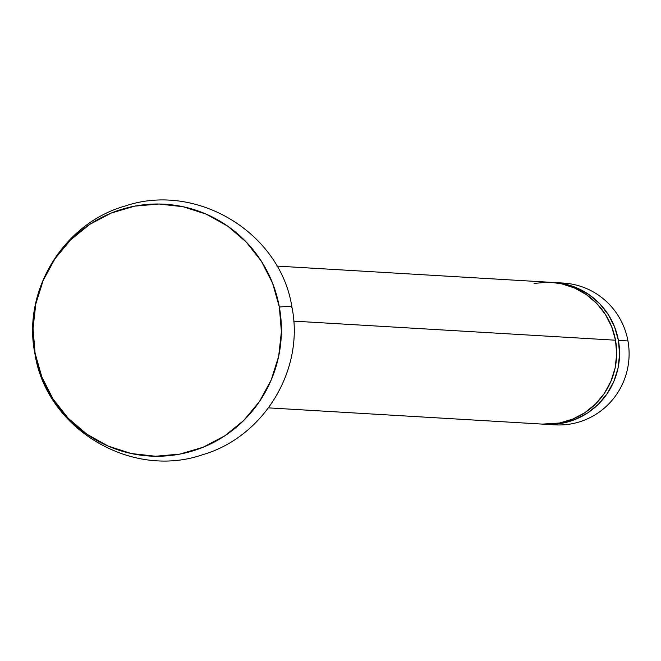 <?xml version="1.0" encoding="UTF-8"?>
<svg xmlns="http://www.w3.org/2000/svg" width="661" height="661" viewBox="0 0 661 661"><rect width="100%" height="100%" fill="white"/><g stroke="black" fill="none" stroke-linecap="round" stroke-linejoin="round"><path stroke-width="0.99" d="M550.729 282.321L561.354 283.751L574.409 287.948L586.406 294.657L596.883 303.622L605.426 314.487L611.722 326.84L615.515 340.208L293.715 321.13L615.515 340.208A71.016 69.917 -86.6 0 0 550.96 282.33L276.926 266.086M558.628 282.958A71.016 69.917 93.4 0 1 627.95 340.952A71.016 69.917 -86.6 0 0 563.395 283.073L553.86 282.503A71.016 69.917 93.4 0 1 618.415 340.382L627.95 340.952A71.016 69.917 93.4 0 1 550.233 424.403M545.457 424.288A71.016 69.917 93.4 0 1 544.011 424.188L548.688 424.403L562.346 423.205L575.516 419.322L587.695 412.91L598.412 404.21L607.252 393.559L613.879 381.364L618.043 368.086L619.572 354.255L618.415 340.382A71.016 69.917 93.4 0 1 545.457 424.288L554.992 424.849A71.016 69.917 -86.6 0 0 627.95 340.952L618.415 340.382L614.623 327.013L608.327 314.661L599.783 303.796L589.306 294.831L577.309 288.122L564.254 283.924L552.422 282.437A71.016 69.917 93.4 0 1 553.86 282.503M35.24 353.982A157.244 6.627 -10.3 0 1 34.917 353.66A157.244 6.627 -10.3 0 1 35.099 353.247A126.135 124.177 93.4 0 1 134.695 206.141A126.135 124.177 93.4 0 1 279.347 307.018A157.244 6.627 -10.3 0 1 291.964 307.34A157.244 6.627 -10.3 0 1 291.782 307.753M291.964 307.34A157.244 6.627 169.7 0 0 279.347 307.018A126.135 124.177 93.4 0 1 179.759 454.124A126.135 124.177 93.4 0 1 35.099 353.247A157.244 6.627 169.7 0 0 34.917 353.66C22.086 290.931 63.489 223.385 125.036 206.042C196.449 181.767 280.661 232.614 291.964 307.34C304.721 369.796 263.764 437.078 202.588 454.727C131.052 479.547 46.253 428.675 34.917 353.66M279.347 307.018L272.605 283.272L261.434 261.326L246.247 242.025L227.648 226.112L206.339 214.197L183.138 206.736L158.946 204.009L134.695 206.141L111.296 213.032L89.673 224.426L70.636 239.877L54.937 258.798L43.163 280.462L35.777 304.035L33.05 328.616L35.099 353.247L41.841 376.993L53.02 398.938L68.199 418.239L86.806 434.153L108.115 446.068L131.308 453.529L155.5 456.247L179.759 454.124L203.15 447.233L224.781 435.839L243.81 420.388L259.517 401.467L271.283 379.802L278.678 356.229L281.396 331.648L279.347 307.018M534.071 283.412L547.729 282.222M268.515 407.87L542.557 424.114A71.016 69.917 -86.6 0 0 615.515 340.208L616.672 354.081L615.143 367.913L610.979 381.19L604.352 393.386L595.511 404.036L584.795 412.737L572.616 419.157L559.446 423.032L542.301 424.098"/></g></svg>
